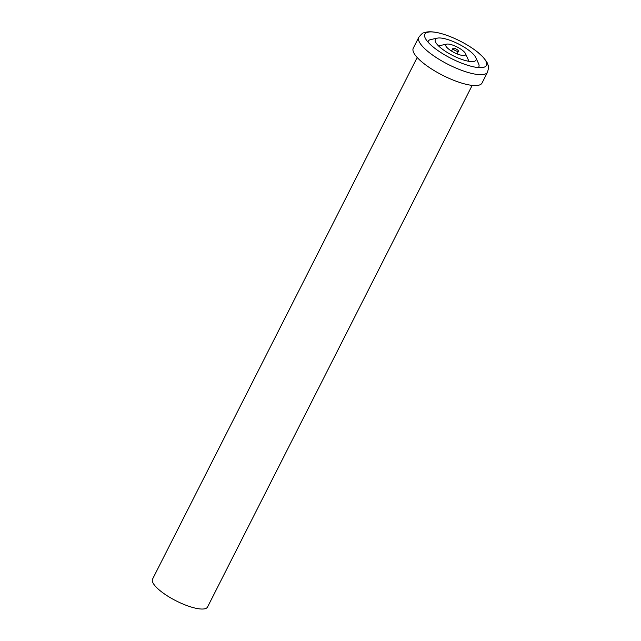 <?xml version="1.0" encoding="UTF-8"?>
<svg xmlns="http://www.w3.org/2000/svg" width="641" height="641" viewBox="0 0 641 641"><rect width="100%" height="100%" fill="white"/><g stroke="black" fill="none" stroke-linecap="round" stroke-linejoin="round"><path stroke-width="0.96" d="M452.923 48.387A3.085 0.873 26.9 0 0 453.291 49.189A3.085 0.873 26.9 0 0 456.216 50.984A3.085 0.873 26.9 0 0 458.419 51.176A3.085 0.873 26.9 0 0 458.051 50.375A3.085 0.873 26.9 0 0 455.126 48.58A3.085 0.873 26.9 0 0 452.923 48.387L451.729 50.735A3.085 0.873 26.9 0 0 451.873 51.272M428.981 43.147A34.534 9.767 -153.1 0 1 425.416 38.468A34.534 9.767 -153.1 0 1 440.247 33.316A34.534 9.767 -153.1 0 1 478.066 52.498A34.534 9.767 -153.1 0 1 482.361 56.424A34.534 9.767 -153.1 0 1 482.665 67.513A34.534 9.767 -153.1 0 1 428.981 43.147M473.306 54.164A22.82 6.45 -153.1 0 1 475.83 57.61A22.82 6.45 -153.1 0 1 473.507 61.496A22.82 6.45 -153.1 0 1 438.035 45.399A22.82 6.45 -153.1 0 1 435.68 42.306A22.82 6.45 -153.1 0 1 437.442 38.131A22.82 6.45 -153.1 0 1 455.07 42.346A22.82 6.45 -153.1 0 1 473.306 54.164M465.478 53.588A11.097 3.141 -153.1 0 1 464.541 55.447A11.097 3.141 -153.1 0 1 455.967 53.403A11.097 3.141 -153.1 0 1 447.089 47.65A11.097 3.141 -153.1 0 1 445.864 45.976A11.097 3.141 -153.1 0 1 446.801 44.117A11.097 3.141 -153.1 0 1 455.374 46.168A11.097 3.141 -153.1 0 1 464.252 51.913A11.097 3.141 -153.1 0 1 465.478 53.588L468.242 59.717A16.65 4.711 -153.1 0 1 468.483 61.24M438.853 46.208A16.65 4.711 -153.1 0 1 440.231 45.503L446.801 44.117M475.83 57.61L478.595 63.731A28.364 8.021 -153.1 0 1 478.25 67.569M427.988 42.066A28.364 8.021 -153.1 0 1 430.872 39.518L437.442 38.131M418.797 37.282A38.54 10.905 -153.1 0 0 423.372 47.314A38.54 10.905 -153.1 0 0 460.014 69.717A38.54 10.905 -153.1 0 0 487.537 72.161L482.016 83.042A38.54 10.905 -153.1 0 1 454.485 80.598A38.54 10.905 -153.1 0 1 417.852 58.195A38.54 10.905 -153.1 0 1 413.277 48.171L418.797 37.282C421.361 34.101 423.004 32.627 423.709 32.875L426.618 32.05C430.183 31.457 434.726 31.882 440.247 33.316M472.177 85.389L207.54 607.019A30.832 8.718 -153.1 0 1 185.521 605.064A30.832 8.718 -153.1 0 1 156.212 587.14A30.832 8.718 -153.1 0 1 152.55 579.119L417.187 57.49M456.713 53.724A3.085 0.873 26.9 0 0 457.233 53.523L458.419 51.176M478.066 52.498L482.633 56.672C489.043 64.268 487.352 63.956 488.194 65.582C488.811 66.015 488.586 68.202 487.537 72.161M451.801 50.599L451.048 50.759M457.297 53.387L457.618 54.092"/></g></svg>
